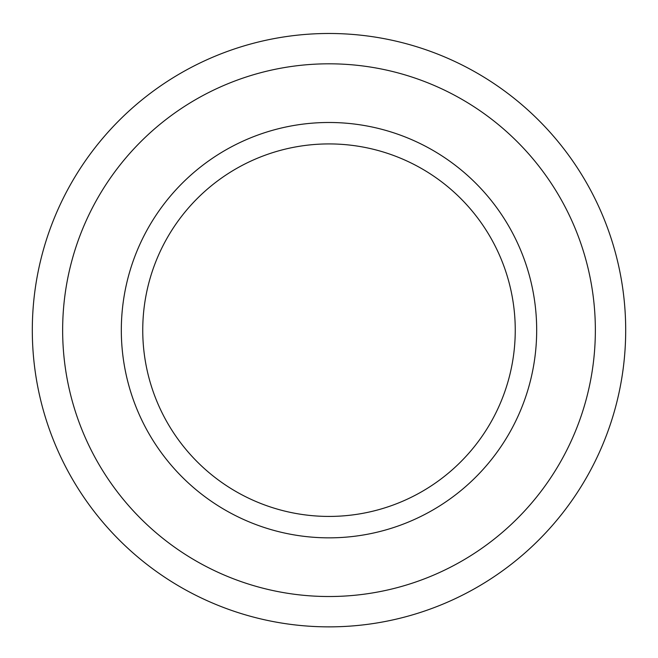 <?xml version="1.0" encoding="UTF-8"?>
<svg xmlns="http://www.w3.org/2000/svg" width="658" height="658" viewBox="0 0 658 658"><rect width="100%" height="100%" fill="white"/><g stroke="black" fill="none" stroke-linecap="round" stroke-linejoin="round"><path stroke-width="0.99" d="M329 33.484A296.684 296.684 0 0 0 72.059 478.514A296.684 296.684 0 0 0 585.941 478.514A296.684 296.684 0 0 0 329 33.484M329 63.81A266.358 266.358 0 0 0 98.33 463.347A266.358 266.358 0 0 0 559.67 463.347A266.358 266.358 0 0 0 329 63.81M329 122.487A207.681 207.681 0 0 0 149.144 434.009A207.681 207.681 0 0 0 508.856 434.009A207.681 207.681 0 0 0 329 122.487M329 143.921A186.255 186.255 0 0 0 167.7 423.3A186.255 186.255 0 0 0 490.3 423.3A186.255 186.255 0 0 0 329 143.921"/></g></svg>
